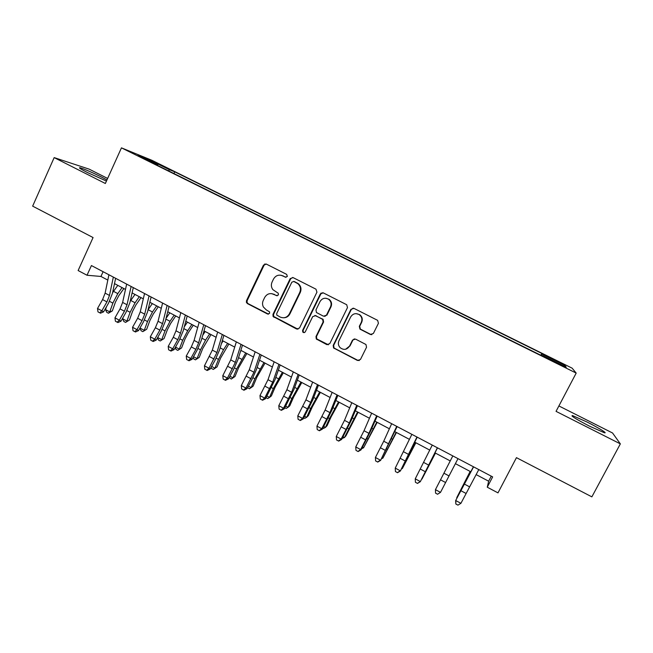 <?xml version="1.0" encoding="UTF-8"?>
<svg xmlns="http://www.w3.org/2000/svg" width="653" height="653" viewBox="0 0 653 653"><rect width="100%" height="100%" fill="white"/><g stroke="black" fill="none" stroke-linecap="round" stroke-linejoin="round"><path stroke-width="0.98" d="M287.353 276.448L286.675 274.374L266.326 264.09L263.477 265.11L246.491 300.674L246.41 302.412L247.446 303.612L267.599 314.028L269.599 313.334L269.55 311.865L266.302 309.914L263.371 306.983C262.31 304.829 262.269 302.657 263.249 300.462L264.669 297.499C266.873 293.85 269.926 292.781 273.811 294.291L276.439 295.638L278.447 294.936L278.26 293.246L272.872 289.646C271.183 287.279 270.922 284.749 272.072 282.055L273.501 279.076C275.721 275.411 278.782 274.325 282.692 275.827L285.328 277.158L287.353 276.448M587.178 422.083L572.493 415.561C570.33 415.594 575.979 419.112 589.422 426.115L604.221 432.694C608.294 433.821 598.417 427.715 587.178 422.083M106.961 179.942L101.525 177.053C91.893 172.294 84.776 169.209 80.172 167.78C78.131 167.413 80.539 168.996 87.396 172.523L106.447 181.069M556.005 360.366L562.494 363.892L556.005 360.366M370.373 334.467L373.377 333.471L378.438 323.276L377.63 320.354L353.918 308.355L350.939 309.367L333.201 345.421L333.552 347.935L357.477 360.464L360.456 359.485L366.529 347.257L365.966 344.515L355.501 339.087L352.522 340.074L349.535 346.131C346.857 349.886 343.69 350.367 340.025 347.567C338.254 345.494 337.903 343.209 338.98 340.703L350.669 316.958C352.865 313.587 355.738 312.82 359.289 314.656C361.844 316.713 362.505 319.276 361.289 322.345L359.321 326.32L359.958 329.12L370.373 334.467L371.867 334.663M107.631 178.449L89.241 169.176L54.166 157.61L32.65 206.144L93.069 237.553L78.123 270.538L87.02 275.248L91.428 265.559L492.656 476.894L487.269 487.203L497.986 492.876L516.45 457.655L591.863 496.86L620.35 443.877L612.555 432.996L558.895 405.946M54.166 157.61L105.353 183.493L121.45 147.856L576.191 373.083L556.046 411.357L620.35 443.877M316.942 292.16L315.97 289.173L293.083 277.607L290.193 278.627L272.987 314.346L273.06 316.452L296.609 329.014L299.507 328.026L316.942 292.16M323.292 292.879L346.727 304.739L347.478 307.612L329.773 343.649L326.835 344.629L316.281 338.98L315.995 336.54L323.113 322.002L322.647 319.374L315.595 315.66L312.673 316.656L305.31 331.773C304.551 332.801 303.702 332.883 302.755 332.018L302.6 330.369L320.362 293.891L323.292 292.879M157.071 163.43L168.768 168.988L157.071 163.43M121.45 147.856L152.002 160.336L572.11 368.153L576.191 373.083M540.88 355.265L541.819 353.453L174.735 171.837L169.568 169.764L168.466 170.841M541.819 353.453L542.055 354.089L564.886 365.386L566.257 367.255L542.602 355.542L542.863 356.252L152.133 162.744L157.806 165.029L138.085 155.267L150.419 160.287L169.568 169.764M476.094 474.576L488.64 481.196L487.269 487.203M87.02 275.248L100.946 276.456L107.818 280.088M114.495 283.614L125.49 289.418M132.102 292.911L143.309 298.829M149.847 302.282L161.283 308.322M167.739 311.734L179.412 317.897M185.787 321.268L197.688 327.545M203.989 330.875L216.119 337.283M222.338 340.564L234.713 347.102M240.851 350.343L253.462 357.003M259.519 360.203L272.383 366.994M278.349 370.145L291.458 377.067M297.335 380.168L310.697 387.229M316.493 390.29L330.116 397.481M335.813 400.493L349.698 407.823M355.297 410.786L369.451 418.255M374.961 421.169L389.376 428.784M394.796 431.641L409.488 439.396M414.802 442.203L429.772 450.113M434.988 452.864L450.244 460.92M455.394 463.638L470.748 471.752M103.109 271.713L100.946 276.456M491.268 476.168L488.64 481.196M173.943 173.551L174.735 171.837M157.789 165.552L157.806 165.029M542.602 355.542L542.349 355.991M541.378 355.51L542.055 354.089M150.459 161.389L150.419 160.287M564.886 365.386L563.49 365.884M286.055 277.313L280.986 275.231M271.599 293.613L277.288 295.785M266.073 263.983L264.073 265.216L247.128 300.698L247.038 302.437L248.075 303.637L268.563 314.158M292.715 277.468L290.732 278.709L273.558 314.338L273.64 316.452L297.988 329.21M293.858 281.476L291.834 282.186L276.709 313.554L276.79 315.072L280.153 317.056C284.063 318.599 287.132 317.538 289.369 313.889L299.76 292.413C301.115 289.042 300.494 286.136 297.882 283.696L293.654 281.394M283.622 317.791C286.447 317.733 288.536 316.436 289.908 313.889L289.369 313.889M294.389 281.549L298.413 283.761C301.009 286.202 301.637 289.099 300.282 292.462L289.908 313.889M314.844 315.44L323.121 319.358L323.578 321.978L316.485 336.491L316.77 338.915L328.394 344.8M322.778 292.691L320.835 293.94L303.114 330.336L303.27 331.977L304.339 332.581M330.516 306.853C331.7 303.882 331.095 301.376 328.696 299.319C325.161 297.376 322.272 298.111 320.043 301.531L315.979 309.881L316.444 312.509L323.496 316.207L326.435 315.211L330.516 306.853L330.973 306.869C332.157 303.906 331.544 301.4 329.153 299.352L325.961 298.25M324.737 316.427L326.435 315.211M330.973 306.869L326.892 315.203M356.171 313.636L359.681 314.648C362.227 316.705 362.888 319.268 361.672 322.329L359.713 326.296L360.342 329.079L370.741 334.418M345.625 349.257L349.535 346.131M354.383 338.85L352.93 340.017L349.943 346.057M353.2 308.134L351.347 309.375L333.65 345.347L334.001 347.861L334.63 348.351L357.868 360.35L359.281 360.562M123.866 288.561L118.707 295.842L115.426 302.135L112.34 310.885L108.447 313.228L106.741 312.314L105.5 309.604L106.529 306.657M105.5 309.604L109.769 311.889L112.863 303.106L117.809 293.621L122.07 287.614M112.569 292.732L117.785 285.353M108.447 313.228L109.769 311.889L112.34 310.885M113.336 277.101L109.492 295.45L106.929 301.898L101.86 310.82L103.566 311.865L108.61 303L112.438 293.36L115.622 278.309M108.912 274.774L105.125 293.132L102.578 299.58L97.509 308.485L101.86 310.82L99.721 312.803L97.983 311.873L99.721 312.803M100.407 313.22L103.566 311.865M97.509 308.485L97.983 311.873M141.015 297.621L135.889 304.959L132.6 311.277L129.441 320.027L125.572 322.402L123.85 321.48L122.642 318.778L123.148 317.358M122.642 318.778L126.943 321.088L130.11 312.297L135.073 302.772L139.309 296.715M130.225 301.237L134.983 294.438M125.572 322.402L129.441 320.027M158.304 306.747L153.218 314.15L149.912 320.492L146.68 329.251L142.827 331.651L141.097 330.72L139.946 328.092M139.962 328.051L144.256 330.353L147.496 321.562L152.476 311.995L156.679 305.89M148.051 309.775L152.32 303.588M142.827 331.651L146.68 329.251M175.73 315.954L170.678 323.415L167.364 329.781L164.058 338.54L160.23 340.98L158.483 340.042L157.52 337.781M157.659 337.528L161.715 339.699L165.029 330.9L170.025 321.3L174.196 315.146M166.066 318.313L169.804 312.82M160.23 340.98L164.058 338.54M193.296 325.227L188.284 332.752L184.962 339.152L181.583 347.91L177.779 350.375L176.016 349.437L175.233 347.559M175.502 347.078L179.314 349.126L182.701 340.319L187.721 330.679L191.86 324.468M184.293 326.81L187.427 322.133M177.779 350.375L181.583 347.91M131.114 286.471L127.025 304.763L124.421 311.228L119.352 320.199L120.976 321.203L126.021 312.281L129.906 302.633L133.294 287.614M126.658 284.12L122.625 302.429L120.038 308.893L114.961 317.848L119.352 320.199L117.173 322.174L115.418 321.235L117.173 322.174M117.826 322.574L120.976 321.203M114.961 317.848L115.418 321.235M149.047 295.915L144.705 314.166L142.06 320.639L136.983 329.651L138.526 330.606L143.57 321.643L147.521 311.979L151.112 297.001M144.55 293.548L140.273 311.808L137.636 318.28L132.559 327.284L136.983 329.651L134.771 331.626L133.008 330.679L134.771 331.626M135.391 332.002L138.526 330.606M132.559 327.284L133.008 330.679M167.135 305.441L162.532 323.643L159.846 330.124L154.769 339.185L156.222 340.099L161.267 331.079L165.282 321.407L169.086 306.469M162.597 303.049L158.059 321.268L155.381 327.749L150.312 336.793L154.769 339.185L152.516 341.152L150.737 340.197L152.516 341.152M153.104 341.511L156.222 340.099M150.312 336.793L150.737 340.197M185.37 315.048L180.514 333.193L177.779 339.691L172.702 348.8L174.057 349.665L179.11 340.605L183.191 330.908L187.207 316.011M180.799 312.632L176 330.802L173.282 337.291L168.205 346.392L172.702 348.8L170.417 350.759L168.621 349.796L170.417 350.759M170.964 351.102L174.057 349.665M168.205 346.392L168.621 349.796M211.009 334.581L202.699 348.596L199.247 357.362L195.467 359.86L193.696 358.905L193.092 357.428M193.492 356.709L197.059 358.619L200.528 349.82L205.556 340.131L209.662 333.871M202.748 335.234L205.197 331.512M195.467 359.86L199.247 357.362M203.769 324.737L198.643 342.833L195.859 349.339L190.782 358.497L192.055 359.305L197.1 350.196L201.255 340.491L205.483 325.635M199.157 322.304L194.096 340.417L191.329 346.914L186.252 356.065L190.782 358.497L188.456 360.448L186.644 359.476L188.456 360.448M188.97 360.766L192.055 359.305M186.252 356.065L186.644 359.476M228.868 344.009L220.592 358.113L217.057 366.888L213.302 369.418L211.515 368.455L211.099 367.402M211.637 366.423L214.951 368.202L218.494 359.395L223.546 349.665L227.611 343.356M221.449 343.551L223.114 340.972M213.302 369.418L217.057 366.888M264.84 263.943L264.351 264.783M222.314 334.507L216.927 352.547L209.025 368.268L210.193 369.035L215.245 359.876L219.465 350.155L223.914 335.34M217.661 332.05L212.339 350.114L204.446 365.819L209.025 368.268L206.65 370.21L204.83 369.231L206.65 370.21M207.132 370.52L210.193 369.035M204.446 365.819L204.83 369.231M246.867 353.518L238.623 367.721L235.015 376.487L231.284 379.05L229.244 377.467M229.929 376.218L232.99 377.858L236.615 369.051L245.716 352.914M240.418 351.706L241.177 350.514M231.284 379.05L235.015 376.487M241.03 344.36L235.358 362.35L227.415 378.128L228.493 378.846L233.537 369.639L237.831 359.901L242.5 345.135M236.337 341.886L230.738 359.893L222.804 375.655L227.415 378.128L225.007 380.062L223.163 379.075L225.007 380.062M225.44 380.348L228.493 378.846M222.804 375.655L223.163 379.075M265.028 363.109L256.809 377.401L253.119 386.176L251.185 387.596L254.882 378.781L263.967 362.554M248.385 386.103L251.185 387.596L249.422 388.764L247.544 387.637M259.902 354.301L253.952 372.234L245.961 388.078L246.94 388.739L251.993 379.475L256.351 369.729L261.249 355.012M255.168 351.804L249.291 369.753L241.308 385.58L245.961 388.078L243.512 390.004L241.651 389L243.512 390.004M243.912 390.265L246.94 388.739M241.308 385.58L241.651 389M283.329 372.773L275.15 387.164L271.379 395.938L269.526 397.416L273.305 388.6L282.374 372.275M266.987 396.061L269.526 397.416L267.706 398.567L266.098 397.701M321.162 292.993L320.623 293.915M278.937 364.325L272.709 382.201L264.669 398.101L265.551 398.714L275.027 379.638L280.153 364.97M274.162 361.811L268.008 379.703L259.976 395.587L264.669 398.101L262.18 400.02L260.302 399.016L262.18 400.02M262.539 400.265L265.551 398.714M259.976 395.587L260.302 399.016M301.792 382.527L293.638 397.008L289.785 405.782L288.022 407.317L291.883 398.501L300.935 382.07M285.753 406.109L288.022 407.317L286.145 408.443L284.863 407.758M298.135 374.438L291.622 392.257L283.533 408.215L284.316 408.778L293.866 389.637L299.229 375.01M293.319 371.9L286.879 389.735L278.798 405.684L283.533 408.215L281.002 410.125L279.109 409.113L281.002 410.125M281.321 410.345L284.316 408.778M278.798 405.684L279.109 409.113M320.403 392.355L312.289 406.933L308.355 415.708L306.673 417.308L310.624 408.484L319.652 391.955M304.682 416.239L306.673 417.308L304.731 418.41L303.792 417.904M317.505 384.641L310.706 402.395L302.559 418.418L303.245 418.924L312.869 399.718L318.468 385.148M312.648 382.087L305.914 399.856L297.792 415.863L302.559 418.418L299.988 420.32L298.078 419.299L299.988 420.32M300.266 420.516L303.245 418.924M297.792 415.863L298.078 419.299M339.176 402.264L331.087 416.941L327.071 425.723L325.488 427.38L329.52 418.557L338.532 401.93M323.774 426.458L325.488 427.38L323.48 428.458L322.884 428.131M337.046 394.934L329.945 412.623L321.758 428.711L322.337 429.16L332.034 409.888L337.87 395.367M332.148 392.355L325.121 410.06L316.942 426.131L321.758 428.711L319.137 430.605L317.219 429.568L319.137 430.605M319.374 430.776L322.337 429.16M316.942 426.131L317.219 429.568M356.758 405.317L349.355 422.94L341.119 439.094L341.592 439.485L351.363 420.148L357.444 405.676M351.82 402.713L344.49 420.352L336.262 436.49L341.119 439.094L338.458 440.971L336.515 439.934L338.458 440.971M338.654 441.126L341.592 439.485M336.262 436.49L336.515 439.934M376.65 415.79L368.937 433.347L360.652 449.558L361.011 449.893L370.855 430.49L377.197 416.083M371.663 413.161L364.023 430.735L355.754 446.938L360.652 449.558L357.942 451.435L355.983 450.382L357.942 451.435M358.097 451.566L361.011 449.893M355.754 446.938L355.983 450.382M358.105 412.263L345.951 435.82L344.458 437.534L357.566 411.978M343.029 436.767L344.458 437.534L342.139 438.449M377.197 422.344L363.59 447.778L376.773 422.124M362.456 447.166L363.59 447.778L361.631 448.725M396.453 432.515L382.887 458.112L396.134 432.351M382.046 457.655L382.887 458.112L381.466 458.757M396.714 426.36L380.609 460.398L397.122 426.572M391.678 423.707L383.735 441.216L375.41 457.475L380.348 460.12L377.597 461.981L375.622 460.928L377.597 461.981M377.703 462.095L380.609 460.398M375.41 457.475L375.622 460.928M415.871 442.775L402.354 468.528L415.667 442.661M401.807 468.242L402.354 468.528L401.456 468.919M416.957 437.02L400.371 471.001L417.218 437.159M411.88 434.351L395.245 468.103L400.224 470.78L397.424 472.633L395.432 471.564L397.424 472.633M397.489 472.715L400.371 471.001M395.245 468.103L395.432 471.564M435.461 453.117L421.985 479.041L435.371 453.068M437.388 447.778L420.312 481.685L437.502 447.844M432.262 445.085L415.251 478.829L420.279 481.53L417.43 483.367L415.422 482.289L417.43 483.367M417.455 483.432L420.312 481.685M415.251 478.829L415.422 482.289M457.998 458.635L440.506 492.37L437.583 494.239L435.567 493.154L437.583 494.239M452.823 455.916L435.437 489.652L440.506 492.37L437.616 494.207M435.567 493.154L435.437 489.652L435.592 493.121M470.144 471.433L456.757 497.659L470.266 471.499M478.788 469.589L460.92 503.316L455.802 500.573L455.859 504.051L457.973 505.136L455.933 504.043M473.572 466.846L455.631 500.622L473.425 466.764M455.631 500.622L455.859 504.051M457.973 505.136L460.92 503.316M283.247 275.909L282.692 275.827M277.011 295.678L276.439 295.638M274.391 294.34L273.811 294.291M268.187 314.028L267.599 314.028M248.075 303.637L247.446 303.612M247.128 300.698L246.491 300.674M264.073 265.216L263.477 265.11M285.883 277.239L285.328 277.158M297.131 328.981L296.609 329.014M274.513 317.293L273.942 317.301M273.558 314.338L272.987 314.346M290.732 278.709L290.193 278.627M300.282 292.462L299.76 292.413M297.18 282.961L296.658 282.896M327.3 344.555L326.835 344.629M317.456 339.478L316.974 339.536M316.485 336.491L315.995 336.54M323.578 321.978L323.113 322.002M322.598 318.99L322.133 319.007M316.076 315.66L315.595 315.66M303.114 330.336L302.6 330.369M320.835 293.94L320.362 293.891M352.93 340.017L352.522 340.074M334.63 348.351L334.189 348.433M333.65 345.347L333.201 345.421M351.347 309.375L350.939 309.367M109.516 301.319L112.863 303.106M113.516 291.344L117.809 293.621M109.492 295.45L105.125 293.132M106.929 301.898L102.578 299.58M126.927 310.591L130.11 312.297M130.747 300.478L135.073 302.772M144.476 319.946L147.496 321.562M148.117 309.685L152.476 311.995M162.173 329.381L165.029 330.9M165.87 319.097L170.025 321.3M180.024 338.891L182.701 340.319M183.811 328.606L187.721 330.679M127.025 304.763L122.625 302.429M124.421 311.228L120.038 308.893M144.705 314.166L140.273 311.808M142.06 320.639L137.636 318.28M162.532 323.643L158.059 321.268M159.846 330.124L155.381 327.749M180.514 333.193L176 330.802M177.779 339.691L173.282 337.291M198.014 348.482L200.528 349.82M201.908 338.197L205.556 340.131M198.643 342.833L194.096 340.417M195.859 349.339L191.329 346.914M216.159 358.146L218.494 359.395M220.151 347.869L223.546 349.665M216.927 352.547L212.339 350.114M214.102 359.06L209.523 356.62M234.46 367.9L236.615 369.051M238.549 357.615L241.683 359.281M235.358 362.35L230.738 359.893M232.492 368.872L227.881 366.415M252.915 377.736L254.882 378.781M257.102 367.451L259.976 368.978M253.952 372.234L249.291 369.753M251.038 378.764L246.385 376.283M271.526 387.653L273.305 388.6M275.819 377.377L278.415 378.748M272.709 382.201L268.008 379.703M269.746 388.739L265.053 386.241M290.291 397.653L291.883 398.501M294.691 387.376L297.009 388.608M291.622 392.257L286.879 389.735M288.61 398.803L283.884 396.281M309.22 407.741L310.624 408.484M313.734 397.465L315.766 398.55M310.706 402.395L305.914 399.856M307.645 408.958L302.87 406.411M328.312 417.92L329.52 418.557M332.932 407.643L334.687 408.574M329.945 412.623L325.121 410.06M326.835 419.193L322.019 416.622M349.355 422.94L344.49 420.352M346.196 429.519L341.339 426.931M368.937 433.347L364.023 430.735M365.729 439.934L360.831 437.322M347.576 428.18L348.571 428.711M352.302 417.912L353.763 418.687M366.994 438.53L367.794 438.955M371.835 428.27L373.002 428.882M386.592 448.97L387.18 449.288M391.547 438.718L392.412 439.175M388.69 443.852L383.735 441.216M385.425 450.439L380.487 447.803M411.431 449.256L411.986 449.55M408.615 454.439L403.619 451.786M405.301 461.042L400.313 458.382M428.719 465.124L423.683 462.446M425.356 471.735L420.32 469.058M449.003 475.906L443.918 473.205M445.583 482.526L440.506 479.816M469.466 486.787L464.34 484.053M465.989 493.415L460.871 490.681M572.15 416.214L572.493 415.561M79.927 168.343L80.172 167.78M247.038 302.437L246.41 302.412M273.64 316.452L273.06 316.452M298.413 283.761L297.882 283.696M316.77 338.915L316.281 338.98M323.121 319.358L322.647 319.374M303.27 331.977L302.755 332.018M329.153 299.352L328.696 299.319M334.001 347.861L333.552 347.935"/></g></svg>
